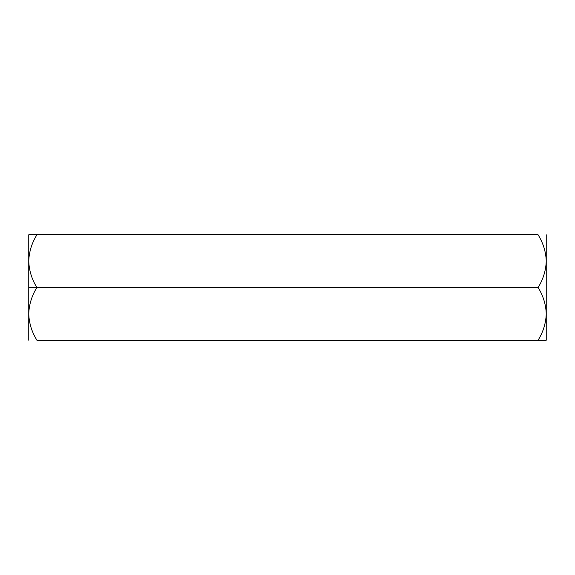<?xml version="1.0" encoding="UTF-8"?>
<svg xmlns="http://www.w3.org/2000/svg" width="575" height="575" viewBox="0 0 575 575"><rect width="100%" height="100%" fill="white"/><g stroke="black" fill="none" stroke-linecap="round" stroke-linejoin="round"><path stroke-width="0.86" d="M28.75 261.143L28.75 287.5L36.901 287.5C31.805 279.292 29.088 270.509 28.75 261.143C29.088 270.509 31.805 279.292 36.901 287.5L538.099 287.5C543.195 279.292 545.912 270.509 546.25 261.143C545.941 251.886 543.224 243.103 538.099 234.794L36.901 234.794L538.099 234.794C543.224 243.103 545.941 251.886 546.25 261.143C545.912 270.509 543.195 279.292 538.099 287.5L36.901 287.5C31.776 295.816 29.059 304.599 28.75 313.857C29.088 323.222 31.805 332.005 36.901 340.206L538.099 340.206L36.901 340.206C31.805 332.005 29.088 323.222 28.75 313.857C29.059 304.599 31.776 295.816 36.901 287.5L28.75 287.5L28.75 340.206L28.75 261.143C29.059 251.886 31.776 243.103 36.901 234.794C31.776 243.103 29.059 251.886 28.75 261.143L28.75 234.794L36.901 234.794L28.75 234.794L28.75 261.143M546.25 340.206L538.099 340.206C543.195 332.005 545.912 323.222 546.25 313.857C545.941 304.599 543.224 295.816 538.099 287.5C543.224 295.816 545.941 304.599 546.25 313.857C545.912 323.222 543.195 332.005 538.099 340.206L546.25 340.206L546.25 234.794L546.25 340.206M546.149 316.71L546.085 317.493M28.915 317.493L28.851 316.71"/></g></svg>
